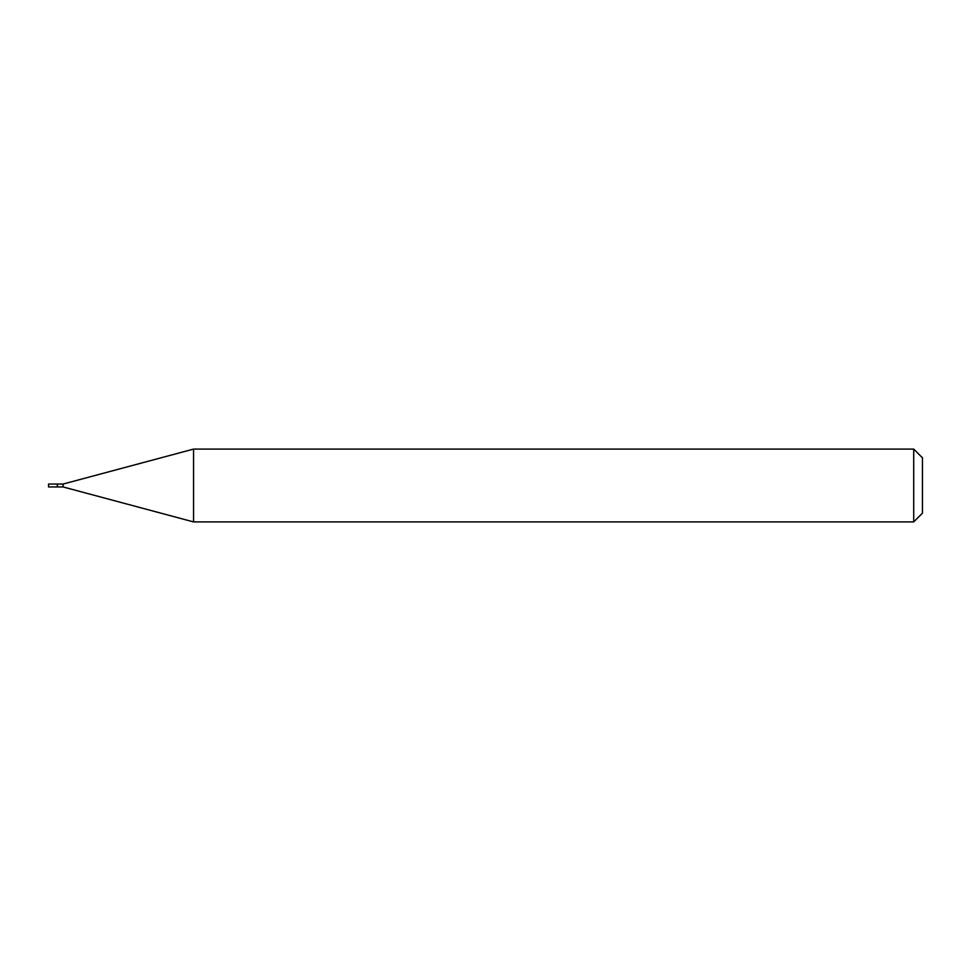 <?xml version="1.0" encoding="UTF-8"?>
<svg xmlns="http://www.w3.org/2000/svg" width="971" height="971" viewBox="0 0 971 971"><rect width="100%" height="100%" fill="white"/><g stroke="black" fill="none" stroke-linecap="round" stroke-linejoin="round"><path stroke-width="0.73" stroke-dasharray="4.86 3.64" d="M48.55 486.957L48.55 484.044M57.289 486.957L57.289 484.044M57.58 486.957L57.58 484.044M63.115 486.957L63.115 484.044M57.289 485.5L57.289 486.665L57.289 485.5M922.45 513.174L922.45 457.827M913.711 521.913L913.711 449.088M193.569 521.913L193.569 449.088"/><path stroke-width="1.46" d="M48.55 485.5L48.55 486.957L57.289 486.957L57.289 484.044L48.55 484.044L48.55 485.5M57.289 484.335L57.58 486.957L63.115 486.957L193.569 521.913L913.711 521.913L913.711 449.088L193.569 449.088L193.569 521.913M57.58 484.044L63.115 484.044L63.115 486.957M913.711 449.088L922.45 457.827L922.45 513.174L913.711 521.913M63.115 484.044L193.569 449.088"/></g></svg>
